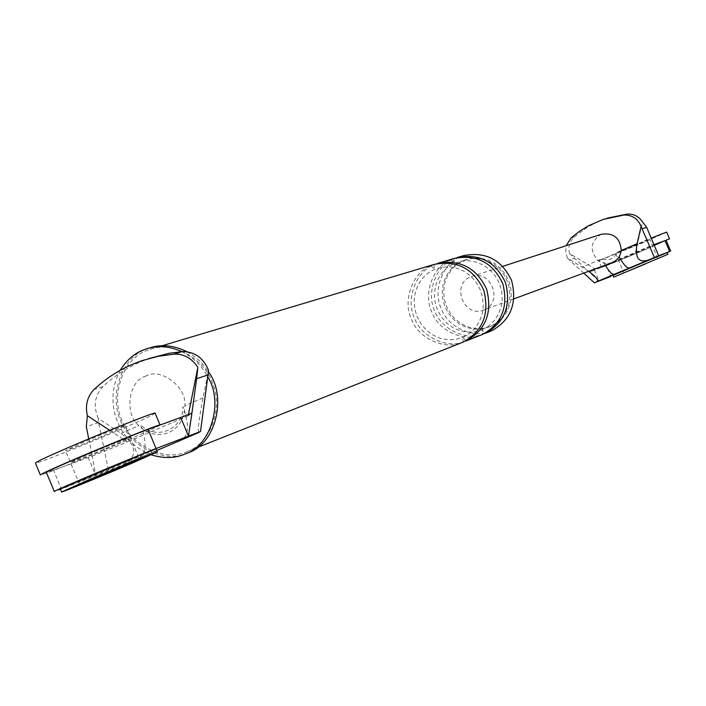 <?xml version="1.0" encoding="UTF-8"?>
<svg xmlns="http://www.w3.org/2000/svg" width="706" height="706" viewBox="0 0 706 706"><rect width="100%" height="100%" fill="white"/><g stroke="black" fill="none" stroke-linecap="round" stroke-linejoin="round"><path stroke-width="0.53" stroke-dasharray="3.53 2.65" d="M603.339 219.354L606.578 218.357L596.552 222.337L587.101 227.438L574.322 236.934C569.707 241.417 568.083 246.897 569.46 253.401L595.432 269.118L589.148 272.145L606.313 265.659L610.858 276.434L670.682 251.142M635.409 265.844L657.101 256.878L635.409 265.844M621.236 250.506L617.106 252.271C613.999 258.925 608.996 261.07 602.094 258.687L597.991 260.443C589.404 250.506 590.322 241.867 600.753 234.524L601.6 234.189M605.271 265.165L602.094 258.687M595.432 269.118L653.862 244.567M635.568 252.024L642.557 221.949M569.46 253.401L589.148 272.145M588.672 271.289L567.421 258.087L569.433 260.046L574.119 258.422M583.756 273.098L569.433 260.046M594.434 270.054L599.05 281.006L589.175 272.137M606.313 265.659C614.935 262.526 668.167 239.987 666.102 240.296M640.218 251.486L618.588 260.355L640.218 251.486M484.228 309.784C503.607 302.344 491.235 268.942 471.476 276.54L470.417 276.955C450.684 284.703 464.186 318.415 483.822 309.952L484.228 309.784M612.155 262.623L608.069 263.559L604.821 263.426L601.671 262.561L597.991 260.443L582.344 267.124M567.421 258.087L565.656 252.183L566.168 245.723M88.188 457.347L95.839 475.685L92.212 456.085L53.506 470.178L61.369 489.029L122.57 465.051L181.927 439.697C188.908 434.861 189.243 423.821 182.942 406.568C183.631 429.327 156.141 441.038 140.741 424.818C146.963 441.965 146.469 452.996 139.258 457.92M61.369 489.029L54.344 491.544M93.863 474.529L138.226 456.429L78.401 481.483L93.863 474.529L78.401 481.483L138.226 456.429L93.863 474.529M122.57 465.051C138.032 456.588 137.529 446.015 121.044 433.334L98.275 418.455L98.593 422.585L108.627 470.743M88.771 438.894L92.212 456.085M98.275 418.455C93.121 406.215 94.648 395.616 102.864 386.632C116.702 373.668 132.763 364.084 151.049 357.871M198.942 432.434C197.459 431.216 198.827 419.699 203.037 397.884L208.579 370.315M145.321 376.395C159.953 366.785 187.09 386.809 184.893 405.729C184.593 418.481 179.236 427.439 168.822 432.584C157.95 436.555 147.942 434.243 138.817 425.647C124.115 414.245 128.474 380.71 145.321 376.395M188.211 452.74C165.813 464.177 129.957 447.154 120.823 421.067C108.698 396.278 121.494 358.171 145.083 349.629L149.54 347.926L146.407 348.861M187.002 351.712L194.229 356.336L199.127 360.501L203.496 365.143L208.411 371.85M187.628 451.346C165.831 462.483 130.945 445.927 122.05 420.538C110.251 396.41 122.712 359.328 145.665 351.023L149.946 349.382C172.776 340.433 205.305 359.239 212.815 383.879C223.44 408.58 209.814 443.73 187.628 451.346L197.504 447.436M463.515 260.54L473.188 258.034L480.671 258.193L488.217 260.143L495.241 263.841L501.216 268.968L505.814 275.022L508.947 281.473L510.835 288.604L511.276 296.379L510.014 304.268L507.04 311.655L502.593 317.982L497.121 322.871L491.138 326.207L484.387 328.228L476.868 328.687L469.075 327.293L461.653 324.019L455.193 319.13L450.11 313.12L446.571 306.598L444.383 299.494L443.633 291.631L444.63 283.53L447.445 275.852L451.849 269.224L457.391 264.062L463.515 260.54M491.5 330.858C474.608 339.409 447.869 327.54 441.303 308.751C432.478 290.925 442.574 263.241 460.365 256.86L463.683 255.607M489.77 326.746L483.001 328.767L475.473 329.225L467.672 327.831L460.241 324.548L453.764 319.65L448.681 313.64L445.133 307.101L442.936 299.979L442.185 292.107L443.183 283.997L446.007 276.311L450.419 269.666L455.97 264.503L462.095 260.973L471.784 258.467L479.277 258.617L486.831 260.576L493.865 264.282L499.857 269.418L504.455 275.472L507.596 281.941L509.494 289.081L509.926 296.873L508.664 304.771L505.681 312.167L501.234 318.512L495.753 323.41L489.77 326.746M188.423 414.501L188.167 415.772L191.961 413.134M92.274 456.067L127.451 441.912L109.633 430.263M188.167 415.772L127.451 441.912M53.506 470.178L46.402 472.508M114.681 444.709C97.251 452.255 69.912 463.251 70.459 462.465L85.841 455.317C103.5 447.657 131.139 436.564 130.292 437.455L114.681 444.709C97.251 452.255 69.912 463.251 70.459 462.465L85.841 455.317C103.5 447.657 131.139 436.564 130.292 437.455L114.681 444.709M181.901 351.614C193.462 357.58 202.075 366.008 207.758 376.916M151.322 454.832C117.831 442.283 102.952 402.27 120.214 370.323M453.914 258.793L454.258 263.356L451.019 259.658C433.069 266.091 422.894 294.067 431.807 312.07C438.444 331.061 465.43 343.063 482.48 334.432L482.127 329.728L485.269 333.329C468.272 341.933 441.365 329.967 434.755 311.046C425.868 293.096 436.017 265.209 453.914 258.793L457.25 257.531M451.019 259.658L454.364 258.387M437.402 263.462L433.996 264.75C415.755 271.298 405.438 299.785 414.51 318.132C421.27 337.477 448.716 349.726 466.039 340.954L462.801 337.291L463.118 342.11C445.751 350.908 418.217 338.615 411.439 319.209C402.332 300.8 412.675 272.216 430.969 265.659L434.384 264.362M612.976 275.464L667.302 252.571M60.363 489.029C59.516 489.964 103.041 472.19 130.875 460.268L156.097 448.937M669.526 238.866L644.825 249.792L601.636 267.503L654.109 244.929M666.667 232.089L642.01 243.12L598.785 260.743L651.17 238.099M627.943 248.133L649.67 239.272L637.377 244.77L615.729 253.595L627.943 248.133M160.068 424.986C159.512 425.921 149.028 430.784 128.616 439.591C93.969 454.576 39.571 476.462 40.374 475.014M155.117 413.142C154.614 414.201 144.165 419.152 123.771 427.995C89.159 443.059 34.691 464.76 35.415 463.118M80.828 443.306C98.469 435.611 126.145 424.615 125.341 425.603L109.783 432.981C92.362 440.57 64.987 451.469 65.499 450.587L80.828 443.306M570.96 238.001L574.322 236.934M98.593 422.585L86.308 426.83M102.864 386.632L94.136 389.403M203.037 397.884L184.893 405.729M121.044 433.334L138.817 425.647M433.996 264.75L434.314 269.427L430.969 265.659M657.815 258.564L649.67 239.272M615.729 253.595L623.857 272.869M471.476 276.54L502.84 266.33M514.092 298.788L483.822 309.952M148.498 358.657L142.594 360.466M156.758 450.516L122.712 464.989M482.127 329.728L488.658 325.987L494.191 320.762L498.436 314.294L501.181 306.916L502.257 298.991L501.613 290.925L499.274 283.132L495.347 276.028L490.052 269.966L483.672 265.271L476.524 262.164L468.987 260.779L461.442 261.194L454.258 263.356L447.772 267.168L442.309 272.428L438.126 278.896L435.452 286.248L434.419 294.111L435.081 302.106L437.402 309.81L441.276 316.853L446.501 322.88L452.811 327.575L459.897 330.717L467.381 332.155L474.917 331.82L482.127 329.728M462.801 337.291L469.446 333.47L475.076 328.131L479.4 321.539L482.189 313.993L483.283 305.892L482.622 297.65L480.221 289.681L476.215 282.418L470.805 276.214L464.292 271.413L457.003 268.227L449.325 266.815L441.638 267.221L434.314 269.427L427.704 273.31L422.144 278.685L417.899 285.295L415.181 292.796L414.131 300.835L414.81 308.999L417.193 316.888L421.147 324.089L426.477 330.24L432.919 335.05L440.138 338.271L447.772 339.754L455.449 339.418L462.801 337.291M464.875 259.914L466.287 259.481M490.961 326.287L489.585 326.825M79.637 484.457L65.499 450.587M125.341 425.603L139.461 459.394M149.946 349.382L162.133 345.737M601.636 267.503L598.785 260.743"/><path stroke-width="1.06" d="M653.994 244.673L658.663 255.722L669.623 251.512L665.034 240.64L653.994 244.673L658.663 255.722L614.449 274.21C612.331 274.846 609.269 271.828 605.271 265.165M614.449 274.21L594.408 282.806L583.756 273.098M610.858 276.434L594.408 282.806M629.381 267.874C627.016 268.43 623.689 264.865 619.418 257.187M654.347 257.381L641.092 226.432L637.068 243.738C634.87 257.152 638.215 262.694 647.093 260.364M642.372 228.735L646.67 227.288L642.557 221.949C638.815 216.389 633.697 213.759 627.202 214.068L607.425 218.083M646.67 227.288L653.888 244.558M596.914 281.65C598.962 280.432 596.217 276.973 588.672 271.289M601.6 234.189C613.726 232.671 620.274 238.107 621.236 250.506C620.415 256.128 617.521 260.117 612.543 262.473L612.155 262.623M641.092 226.432C637.845 218.692 632.161 214.898 624.051 215.039L627.202 214.068M566.168 245.723L570.96 238.001L579.308 231.418L588.451 225.77L603.339 219.354L624.051 215.039M181.927 439.697L200.513 431.498L208.023 374.904L196.621 378.743L197.856 367.358L188.423 414.501M180.71 417.493L148.084 429.407C124.812 437.782 40.719 473.32 46.402 472.508L54.344 491.544C48.855 492.814 132.975 457.329 156.079 448.539L188.502 436.105L180.71 417.493L191.908 413.151L188.502 436.105L200.513 431.498M109.633 430.263L87.376 415.71L86.308 426.83L88.771 438.894M148.498 358.657L168.752 353.344L182.289 351.579L174.011 354.138C183.957 353.838 191.9 358.251 197.856 367.358M87.376 415.71C85.047 405.226 87.297 396.454 94.136 389.403C108.044 376.351 124.203 366.705 142.594 360.466L158.135 356.345L174.011 354.138M208.023 374.904L208.579 370.315C203.372 357.827 194.609 351.579 182.289 351.579M149.54 347.926C161.356 344.007 173.844 345.269 187.002 351.712M208.411 371.85C227.279 396.216 216.01 443.924 188.211 452.74M485.269 333.329C504.613 322.598 511.356 305.707 505.505 282.647C495.568 261.688 479.48 253.313 457.25 257.531L463.683 255.607C485.772 251.415 501.745 259.72 511.612 280.538C517.419 303.421 510.712 320.197 491.5 330.858M191.908 413.151L196.621 378.743M120.214 370.323C126.074 360.837 133.319 354.253 141.941 350.564L146.407 348.861C157.5 345.163 169.334 346.081 181.901 351.614M207.758 376.916C223.758 401.52 211.297 445.76 185.21 453.932L185.184 453.949C175.106 458.397 163.818 458.688 151.322 454.832M466.039 340.954C485.754 330.011 492.612 312.749 486.619 289.178C476.471 267.742 460.065 259.173 437.402 263.462L454.364 258.387C476.656 254.16 492.788 262.561 502.76 283.6C508.629 306.731 501.869 323.675 482.48 334.432M162.133 345.737L434.384 264.362C457.109 260.055 473.567 268.659 483.751 290.175C489.761 313.817 482.886 331.132 463.118 342.11M668.017 254.266L667.302 252.571L632.558 266.939L612.976 275.464L613.69 277.158L668.017 254.266L613.69 277.158M645.46 263.92L623.857 272.869L645.46 263.92M157.332 451.893L156.097 448.937C157.703 447.692 113.419 465.748 85.002 477.944L60.363 489.029L61.607 492.003C60.742 492.894 104.25 475.094 132.093 463.18L157.332 451.893C158.956 450.702 114.69 468.793 86.264 480.962L61.607 492.003M123.753 466.419L139.461 459.394L79.637 484.457L123.753 466.419M654.109 244.929L669.526 238.866L666.667 232.089L651.17 238.099M70.909 460.806C106.456 445.389 162.062 423.088 160.068 424.986L155.117 413.142C157.023 411.051 101.355 433.157 65.834 448.654C45.705 457.409 35.556 462.227 35.415 463.118L40.374 475.014C40.577 474.255 50.753 469.516 70.909 460.806M621.236 250.506L637.068 243.738M148.084 429.407L156.079 448.539M670.7 251.142L666.12 240.296M502.84 266.33L601.671 234.163M612.181 262.614L514.092 298.788M198.924 432.443L156.758 450.516M185.21 453.932L188.246 452.722M491.473 330.867L485.251 333.338M463.101 342.119L197.504 447.436M466.022 340.963L482.454 334.45"/></g></svg>
